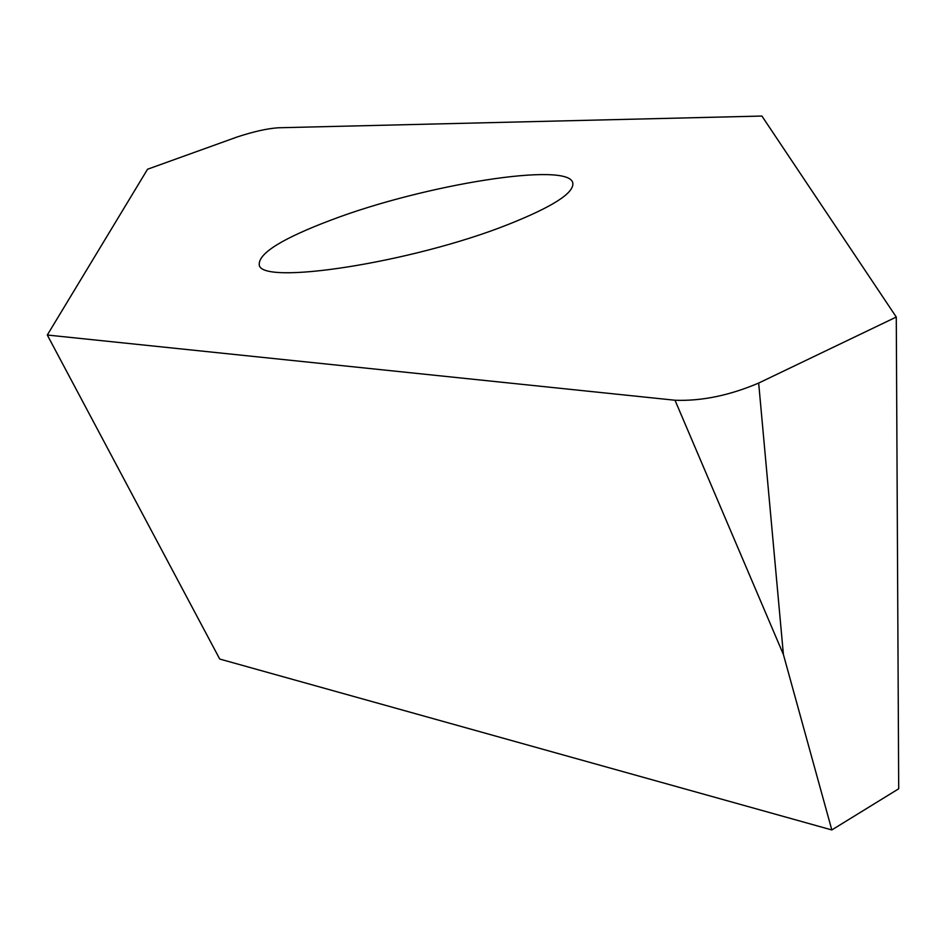 <?xml version="1.0" encoding="UTF-8"?>
<svg xmlns="http://www.w3.org/2000/svg" width="946" height="946" viewBox="0 0 946 946"><rect width="100%" height="100%" fill="white"/><g stroke="black" fill="none" stroke-linecap="round" stroke-linejoin="round"><path stroke-width="1.42" d="M507.943 224.569C411.865 262.822 257.88 286.307 259.239 264.253C259.05 252.925 283.091 238.156 331.337 219.969C424.636 184.435 570.036 161.139 572.827 183.146C574.045 193.09 552.429 206.89 507.943 224.569M237.127 136.993C253.516 131.612 267.198 128.538 278.171 127.781L761.908 116.051L896.276 317.04L758.668 383.059C729.378 395.511 701.494 401.234 675.006 400.241L47.3 335.026L147.552 169.239L237.127 136.993M896.276 317.04L898.7 788.787L831.818 829.949L219.732 659.043L47.3 335.026M831.818 829.949L783.406 654.526L758.668 383.059M675.006 400.241L783.406 654.526"/></g></svg>
